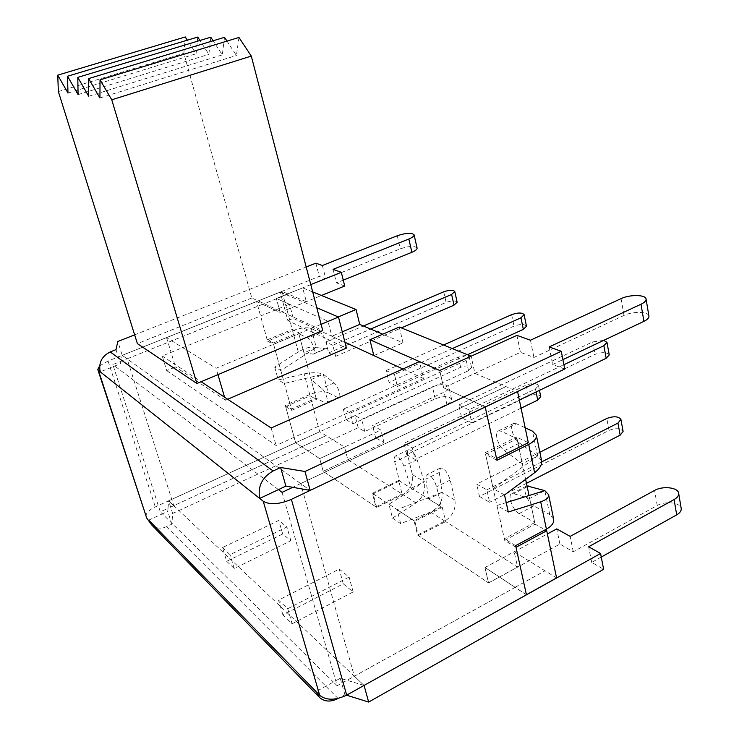 <?xml version="1.0" encoding="UTF-8"?>
<svg xmlns="http://www.w3.org/2000/svg" width="739" height="739" viewBox="0 0 739 739"><rect width="100%" height="100%" fill="white"/><g stroke="black" fill="none" stroke-linecap="round" stroke-linejoin="round"><path stroke-width="0.55" stroke-dasharray="3.69 2.77" d="M328.199 392.751C323.571 390.922 317.419 391.531 309.733 394.552L285.3 405.351L291.425 409.083L316.043 398.145L326.499 403.549C329.363 402.995 325.723 391.365 321.742 388.363L311.082 379.569L323.322 374.23L328.199 392.751L338.804 398.044C341.723 397.453 338.139 385.86 334.102 382.904L323.322 374.23C318.666 372.364 312.283 372.244 304.172 373.869L278.27 379.966L284.376 383.467L323.322 374.23M417.092 248.018C414.671 245.681 409.073 245.948 400.307 248.84L325.779 278.843L319.266 276.386L122.24 355.339L256.581 301.54L267.546 341.169L292.579 330.739C300.44 327.793 306.676 327.063 311.295 328.55L316.292 347.552L303.932 352.817L316.394 399.42L310.084 395.818L319.728 431.715L344.531 447.04L347.847 459.676L402.044 493.985L398.681 480.47L411.244 488.248L399.476 480.987L394.709 461.866C393.961 458.623 394.22 456.674 395.476 456.028C398.423 456.065 401.231 459.409 403.9 466.069L411.235 488.22L441.386 506.834L436.601 486.789C433.969 478.955 430.772 474.9 427.013 474.604L425.83 479.084L428.657 499.001L441.987 492.322L439.299 472.443L440.546 467.944C444.37 468.203 447.585 472.221 450.199 480.017L454.882 500.035C456.102 509.032 452.73 516.034 444.786 521.06L417.535 535.027L413.997 520.746L441.395 506.862L428.657 499.001M316.292 347.552C311.71 346.101 305.706 347.57 298.279 351.94L274.723 367.126L280.811 370.516L316.292 347.552L325.816 348.771C329.206 348.134 324.55 334.333 320.403 332.772L311.295 328.55M541.595 460.656L537.622 455.972L519.526 443.086C513.217 438.957 508.949 424.796 513.642 423.465L516.506 423.761L501.254 431.216L498.428 430.892C493.837 432.176 498.16 446.402 504.404 450.605L522.297 463.695L517.023 438.809L501.254 431.216M525.198 427.789L516.506 423.761M496.941 460.286L485.588 454.393L517.041 438.818L516.653 437.091L528.311 442.679M151.643 524.866C155.8 528.477 160.742 529.087 166.469 526.676L171.864 524.173L172.658 513.448L358.203 427.715L364.817 431.53L435.253 398.801C443.603 395.79 449.063 395.938 451.631 399.236C451.871 401 450.291 402.718 446.892 404.399L375.661 437.784L384.021 442.615L323.174 471.334L376.687 507.453L402.847 494.511C410.478 489.837 413.674 483.214 412.436 474.65L407.762 455.584C407.032 452.351 407.318 450.402 408.602 449.746C411.605 449.746 414.431 453.053 417.082 459.686L424.352 481.773C425.682 490.511 422.93 497.55 416.094 502.899L392.474 518.113L388.954 504.238L424.352 481.773L411.244 488.248M392.474 518.113L400.64 523.628L430.504 512.016C439.28 507.702 443.104 501.134 441.987 492.322L454.882 500.035M310.768 284.589L276.34 298.445L289.485 304.265L276.358 298.482L280.127 312.394L256.599 301.567L267.195 339.866L273.254 343.007L291.785 410.367L285.66 406.626L295.646 442.716L319.738 458.614L323.174 471.316L375.911 506.908L372.401 493.31L414.856 521.281L442.273 507.388L441.395 506.862M553.668 519.203L549.761 514.593L544.8 490.631L529.697 498.502L529.05 495.527M508.284 512.016L496.941 505.504L506.224 502.622M527.009 485.929L526.621 486.05C521.873 487.491 527.434 502.696 533.844 505.836L549.761 514.593M301.808 446.781L326.084 435.65L301.817 446.809M303.941 352.817L313.281 354.138C316.606 353.538 311.895 339.672 307.821 338.083L298.852 333.76L303.941 352.817M312.671 291.914L302.704 287.877L306.343 301.706L282.012 291.388L292.247 329.446L298.501 332.448L303.932 352.817M399.272 327.054L403.032 342.813L382.737 334.185M414.856 521.281L418.394 535.581L488.525 582.914L484.978 567.487L526.417 594.738L516.016 547.276L504.663 540.366L485.181 452.647L496.534 458.531L485.255 407.013L443.668 387.809L439.687 370.507L471.103 356.198L474.909 373.38L517.568 391.55M525.614 479.343L522.297 463.695L537.622 455.972L493.19 488.636L485.588 454.393M529.678 498.492L513.725 493.698L511.776 493.707C507.12 495.093 512.727 510.372 519.064 513.596L534.777 522.528L529.678 498.492L535.119 524.163L545.086 529.845M442.273 507.388L445.663 521.595L517.54 567.09L514.168 551.765L556.578 577.916M406.764 454.605L415.133 459.427L412.344 447.954L403.984 443.261L406.764 454.605L528.431 396.141C534.639 393.924 538.74 394.109 540.745 396.686M479.5 496.46L489.615 502.28L486.825 489.818L476.701 484.128L479.5 496.46L609.001 430.403C616.003 427.881 620.705 428.241 623.097 431.474M346.055 419.687L353.085 423.733L350.341 413.119L343.321 409.166L346.055 419.687L460.637 367.311C466.207 365.343 469.847 365.408 471.547 367.495L468.517 370.664L353.085 423.733M394.497 374.525L386.155 370.572L389.065 382.405L397.397 386.479L394.497 374.525L452.333 348.577M468.886 409.803L458.762 405L461.69 417.904L471.815 422.856L468.886 409.803L563.885 364.697M332.809 345.279L325.834 341.963L328.679 352.891L335.663 356.309L332.809 345.279L370.692 329.067M376.687 507.453L373.177 493.846L399.476 480.987M373.177 493.846L388.954 504.238M417.535 535.027L488.553 582.96L559.903 544.061L573.261 551.765L657.211 505.494C665.248 500.719 680.656 502.538 681.201 508.46M601.26 557.067L591.708 562.407L603.624 569.289M346.573 695.187L344.91 694.669L338.213 698.401M226.697 561.307L234.272 568.531L290.87 540.717L282.695 534.001L226.697 561.307L222.485 547.581L278.788 520.441L286.944 527.009L230.023 554.656L222.485 547.581M292.127 623.771L353.159 591.948L343.266 583.819L282.926 614.987L292.127 623.771L287.711 608.714L278.538 600.114L339.247 569.122L349.113 577.076L287.711 608.714M316.043 398.145L311.082 379.569M284.376 383.467L291.425 409.083M267.546 341.169L273.606 344.319L298.842 333.76M273.606 344.319L280.811 370.516M517.041 438.818L522.325 463.713M534.796 522.547L504.321 538.74L496.941 505.504M515.656 545.631L504.321 538.74M504.543 494.945L493.19 488.636M185.295 36.95L183.854 53.3L251.796 298.002L258.188 300.93L166.571 337.649L216.084 368.262L314.86 326.943L322.731 330.545M251.796 298.002L137.389 343.626M238.956 37.449L236.425 55.471L226.993 41.098M99.931 97.973L236.425 55.471M224.517 37.31L222.291 54.889L213.128 40.774M88.717 96.255L222.291 54.889M210.791 37.19L208.851 54.335L199.927 40.469M78.085 94.61L208.851 54.335M197.738 37.061L196.057 53.808L187.364 40.183M67.979 93.059L196.057 53.808M58.363 91.581L183.854 53.3M289.476 304.237L284.053 306.445L280.201 292.108L258.188 300.93L314.86 326.943L321.105 324.329M227.686 399.254L225.46 400.215L224.573 397.194M217.959 374.645L216.084 368.262M166.571 337.649L171.06 352.374L162.21 355.967L166.709 370.59L175.503 366.969L171.06 352.374L284.053 306.445L287.887 320.652L346.415 348.097M225.46 400.215L175.503 366.969M280.201 292.108L316.8 307.766M287.887 320.652L293.281 318.435L331.857 336.227L327.987 321.243L289.485 304.265L293.281 318.435M521.097 408.159L415.133 459.427M412.344 447.954L535.47 388.973L538.5 385.601C536.505 383.07 532.394 382.913 526.168 385.13L403.984 443.261M526.464 483.324L489.615 502.28M486.825 489.818L541.724 461.875M539.867 452.25L476.701 484.128M350.341 413.119L466.226 360.346L469.274 357.214C467.584 355.163 463.935 355.126 458.346 357.085L343.321 409.166M386.155 370.572L443.52 345.011M397.397 386.479L467.454 354.72M526.464 326.222C524.496 323.968 520.339 323.941 514.002 326.121L389.065 382.405M458.762 405L592.641 341.926L603.745 340.346M471.815 422.856L519.388 400.002M609.25 354.923C606.885 352.087 602.119 351.912 594.95 354.397L461.69 417.904M325.834 341.963L363.422 325.973M335.663 356.309L401.369 327.904M457.145 302.223C455.473 300.413 451.797 300.468 446.107 302.408L328.679 352.891M319.738 458.614L344.531 447.04M323.174 471.316L347.847 459.676M375.911 506.908L402.044 493.985M372.401 493.31L398.681 480.47M418.394 535.581L445.663 521.595M488.525 582.914L517.54 567.09M484.978 567.487L514.168 551.765M515.101 587.329L545.012 570.804L515.092 587.302M504.663 540.366L535.119 524.163M485.181 452.647L516.653 437.091M473.875 401.776L505.956 386.617M256.581 301.54L262.594 304.311L127.099 358.831L300.69 483.602L505.947 386.58M488.553 582.96L485.006 567.534L515.129 587.376L354.323 676.203L300.69 483.602L310.204 490.437L300.681 483.565L473.884 401.711L443.677 387.79L474.909 373.38M439.687 370.507L419.456 361.583L423.465 378.47L276.1 445.497L166.709 370.59M342.268 331.839L331.866 336.254L373.832 355.607L403.032 342.813M327.987 321.243L338.268 316.948M262.594 304.311L280.109 312.366L276.34 298.445L302.704 287.877M280.127 312.394L306.343 301.706M288.238 294.03L262.613 304.348L288.228 294.002M256.599 301.567L282.012 291.388M267.195 339.866L292.247 329.446M273.254 343.007L298.501 332.448M291.785 410.367L316.394 399.42M285.66 406.626L310.084 395.818M295.646 442.716L319.728 431.715M402.912 368.992L423.465 378.47M331.857 336.227L344.919 342.249M364.05 685.395L173.767 505.67L301.798 446.799L319.728 458.633L380.881 430.08L372.53 425.387L444.084 392.206C447.501 390.543 449.1 388.843 448.859 387.116C446.31 383.892 440.841 383.781 432.454 386.783L361.694 419.299L355.089 415.595L168.631 500.82L173.767 505.67L301.808 446.818L295.637 442.735L168.621 500.793L173.757 505.642L127.099 358.831L262.585 304.283M526.427 594.793L515.12 587.348L346.988 680.296L340.263 678.273L333.391 682.051L162.34 513.854L167.762 511.36L168.012 508.312L160.308 511.85L112.827 364.576L127.099 358.831L122.24 355.339L120.494 363.708L100.282 371.856M473.884 401.711L485.209 406.977M173.767 505.67L168.012 508.312L168.631 500.82L155.292 506.917C148.585 510.224 145.491 513.559 145.999 516.921M300.681 483.565L292.746 487.315M278.446 489.606L112.827 364.576M648.916 316.061C648.62 311.488 632.621 311.156 624.002 315.433L533.937 357.436L520.422 352.337L443.677 387.79L439.696 370.479M564.735 369.066L552.633 364.503L562.906 359.644M344.725 286.002L336.476 282.88L343.256 280.136M280.109 312.366L321.474 295.489M282.086 492.359L337.132 685.737L346.988 680.296L364.059 685.423L354.323 676.203M485.006 567.534L547.387 533.937M400.64 523.628L397.111 509.614L441.987 492.322M397.111 509.614L413.997 520.746M148.715 520.127L162.34 513.854L160.308 511.85M171.864 524.173L167.762 511.36M99.645 365.842L108.097 361.011L122.24 355.339L117.824 341.492M337.132 685.737L333.391 682.051L316.052 691.602M122.249 355.367L127.108 358.858M358.203 427.715L355.089 415.595M172.658 513.448L168.631 500.82M285.3 405.351L295.637 442.735M274.723 367.126L278.27 379.966M323.174 471.334L319.728 458.633M353.159 591.948L349.113 577.076M282.926 614.987L278.538 600.114M343.266 583.819L339.247 569.122M234.272 568.531L230.023 554.656M282.695 534.001L278.788 520.441M290.87 540.717L286.944 527.009M364.817 431.53L361.694 419.299M375.661 437.784L372.53 425.387M384.021 442.615L380.881 430.08M559.903 544.061L556.772 528.884M573.261 551.765L570.148 536.394M591.708 562.407L588.623 546.768M344.91 694.669L340.263 678.273M115.986 349.639L120.494 363.708M333.049 269.347L336.476 282.88M322.37 265.513L325.779 278.843M315.867 263.176L319.266 276.386M134.637 334.85L306.186 267.001M549.16 346.933L552.633 364.503M530.445 340.217L533.937 357.436M516.931 335.367L520.422 352.337M271.158 428.001L276.1 445.497M162.21 355.967L201.156 381.712M309.733 394.552L304.172 373.869M337.381 397.794L325.105 403.291M298.279 351.94L292.579 330.739M537.622 455.972L532.486 431.17M416.094 502.899L402.847 494.511M412.436 474.65L424.352 481.773M444.786 521.06L430.504 512.016M450.199 480.017L436.601 486.789M417.082 459.686L403.9 466.069M407.762 455.584L394.709 461.866M439.299 472.443L425.83 479.084M166.469 526.676L338.074 698.475M334.102 382.904L321.742 388.363M325.206 348.817L312.68 354.175M320.403 332.772L307.821 338.083M527.184 486.752L513.725 493.698M533.844 505.836L519.064 513.596M519.526 443.086L504.404 450.605M536.089 391.984L535.47 388.973M528.431 396.141L526.168 385.13M609.001 430.403L606.793 418.459M468.517 370.664L466.226 360.346M460.637 367.311L458.346 357.085M511.637 314.657L514.002 326.121M592.641 341.926L594.95 354.397M443.733 291.794L446.107 302.408M108.097 361.011L155.292 506.917M435.253 398.801L432.454 386.783M446.892 404.399L444.084 392.206M657.211 505.494L654.588 490.428M397.259 235.759L400.307 248.84M621.065 298.63L624.002 315.433M408.602 449.746L395.476 456.028M440.546 467.944L427.013 474.604M326.499 403.549L338.804 398.044M313.281 354.138L325.816 348.771M526.621 486.05L511.776 493.707M513.642 423.465L498.428 430.892M538.5 385.601L539.461 390.358M469.274 357.214L471.547 367.495M318.999 696.96L319.562 697.533M451.631 399.236L448.859 387.116"/><path stroke-width="1.11" d="M525.198 427.789L532.486 431.17L536.348 435.225C536.8 438.439 534.242 441.516 528.699 444.425L534.602 472.692C539.858 468.618 542.195 464.609 541.595 460.656L536.348 435.225M485.209 406.977L496.941 460.286L528.699 444.425M546.398 529.142C551.774 526.094 554.195 522.787 553.668 519.203L548.606 494.631C548.985 497.504 546.343 499.897 540.689 501.809L546.398 529.142L515.656 545.631L526.427 594.793L346.683 695.122L291.378 499.37C279.25 504.414 269.874 505.051 263.241 501.264L259.694 498.446C257.551 486.567 262.031 477.403 273.125 470.955L110.213 351.94C101.686 356.309 98.379 362.941 100.282 371.856L97.779 369.5L99.645 365.842M506.224 502.622L544.8 490.631L548.606 494.631M534.602 472.692L504.543 494.945L508.284 512.016L540.689 501.809M527.009 485.929L544.8 490.631M382.737 334.185L359.754 324.421L356.041 309.512L312.671 291.914M471.103 356.198L399.272 327.054L369.897 339.728L373.823 355.579L402.912 368.992M496.553 458.522L528.311 442.679L517.568 391.55M529.05 495.527L525.614 479.343M526.417 594.738L556.578 577.916L546.721 530.778L545.086 529.845M547.387 533.937L556.772 528.884L570.148 536.394L654.588 490.428C662.661 485.689 678.116 487.398 678.642 493.218L681.201 508.46C681.497 510.797 679.991 512.931 676.693 514.852L601.26 557.067M678.642 493.218C678.929 495.518 677.414 497.624 674.097 499.536L588.623 546.768L600.558 553.474L603.624 569.289L368.65 702.05L346.573 695.187M338.213 698.401L338.074 698.475C330.813 702.179 324.643 701.865 319.562 697.533L316.052 691.602L319.719 695.362C326.435 700.544 335.423 700.461 346.683 695.122M58.363 91.581L57.744 75.147L67.979 93.059L67.517 76.237L78.085 94.61L77.789 77.383L88.717 96.255L88.615 78.593L99.931 97.973L100.033 79.867L111.755 99.802L196.907 383.504L137.389 343.626L58.363 91.581M196.907 383.504L322.731 330.545L251.297 56.09L238.956 37.449L100.033 79.867M111.755 99.802L251.297 56.09M226.993 41.098L224.517 37.31L88.615 78.593M213.128 40.774L210.791 37.19L77.789 77.383M199.927 40.469L197.738 37.061L67.517 76.237M187.364 40.183L185.295 36.95L57.744 75.147M224.573 397.194L217.959 374.645M321.105 324.329L338.499 317.049L346.415 348.097L227.686 399.254M316.8 307.766L338.499 317.049M539.461 390.358L540.745 396.686L537.743 400.104L521.097 408.159M541.724 461.875L617.961 423.077L620.917 419.456L623.097 431.474L620.15 435.142L526.464 483.324M620.917 419.456C618.534 416.279 613.823 415.946 606.793 418.459L539.867 452.25M443.52 345.011L511.637 314.657C518.002 312.477 522.168 312.486 524.127 314.685L520.967 317.798L452.333 348.577M467.454 354.72L523.332 329.382L526.464 326.222L524.127 314.685M603.745 340.346L606.978 342.36L603.883 345.704L563.885 364.697M519.388 400.002L606.174 358.313L609.25 354.923L606.978 342.36M363.422 325.973L443.733 291.794C449.441 289.864 453.127 289.79 454.79 291.554L451.612 294.455L370.692 329.067M401.369 327.904L453.986 305.161L457.145 302.223L454.79 291.554M516.016 547.276L546.721 530.778M291.378 499.37L517.633 391.578M419.456 361.583L369.897 339.728M342.268 331.839L359.754 324.421M338.268 316.948L356.041 309.512M344.919 342.249L373.823 355.579M100.282 371.856L259.694 498.446L285.882 486.105L310.195 490.4L564.735 369.066L561.28 351.284L304.967 471.491L310.195 490.4M562.906 359.644L643.909 321.363C647.438 319.627 649.11 317.862 648.916 316.061L646.062 299.027C646.246 300.782 644.565 302.51 641.009 304.228L549.16 346.933L561.28 351.284M343.256 280.136L411.891 252.295C415.494 250.77 417.23 249.339 417.092 248.018L414.08 234.817C414.2 236.101 412.454 237.505 408.833 239.011L333.049 269.347L341.289 272.303L344.725 286.002L321.474 295.489M600.558 553.474L364.059 685.423L368.65 702.05M278.446 489.606L282.086 492.359L292.746 487.315M304.967 471.491L280.617 467.491L285.882 486.105M280.617 467.491L273.125 470.955M97.779 369.5L146.728 518.094L151.643 524.866L318.999 696.96M201.156 381.712L271.158 428.001L419.484 361.565L439.696 370.479L516.931 335.367L530.445 340.217L621.065 298.63C629.739 294.39 645.784 294.584 646.062 299.027M110.213 351.94L115.986 349.639L117.824 341.492L134.637 334.85M341.289 272.303L310.768 284.589M306.186 267.001L315.867 263.176L322.37 265.513L397.259 235.759C406.062 232.877 411.669 232.573 414.08 234.817M528.607 486.022L527.184 486.752M537.743 400.104L536.089 391.984M620.15 435.142L617.961 423.077M520.967 317.798L523.332 329.382M603.883 345.704L606.174 358.313M451.612 294.455L453.986 305.161M146.728 518.094L98.416 370.378M316.052 691.602L148.715 520.127M263.241 501.264L319.719 695.362M676.693 514.852L674.097 499.536M408.833 239.011L411.891 252.295M641.009 304.228L643.909 321.363"/></g></svg>
